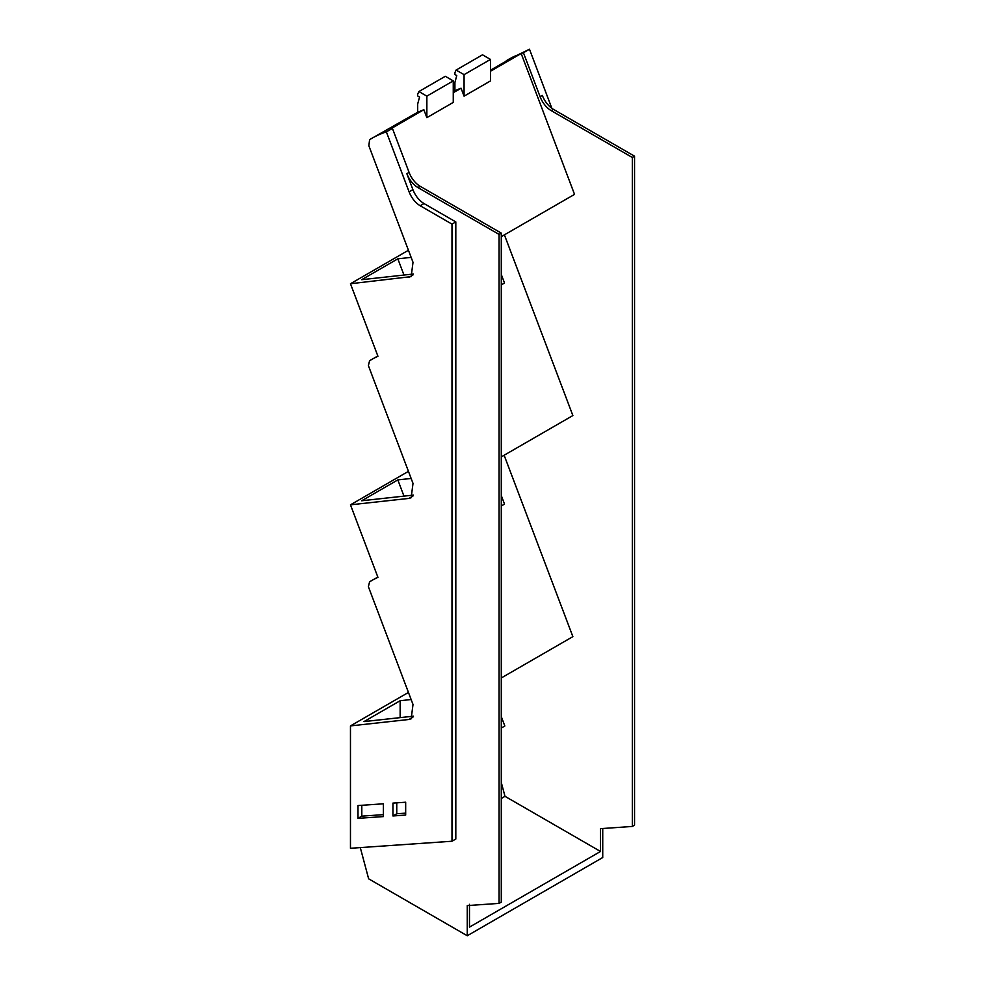 <?xml version="1.0" encoding="UTF-8"?>
<svg xmlns="http://www.w3.org/2000/svg" width="985" height="985" viewBox="0 0 985 985"><rect width="100%" height="100%" fill="white"/><g stroke="black" fill="none" stroke-linecap="round" stroke-linejoin="round"><path stroke-width="1.48" d="M413.503 716.169L364.007 721.586L400.144 700.729L400.144 717.634M377.821 577.05L371.665 580.596A232.091 133.997 -120 0 0 369.584 581.852L368.427 586.518A6.747 3.891 -120 0 0 368.858 587.946L413.01 704.484L411.164 718.791L408.984 719.481L412.863 717.252M413.503 495.086L361.692 500.762L397.829 479.904L403.973 496.132M377.821 355.967L371.665 359.525A232.091 133.997 -120 0 0 369.584 360.769L368.427 365.447A6.747 3.891 -120 0 0 368.858 366.863L413.01 483.401L411.164 497.708L408.984 498.41L412.863 496.169M413.503 274.002L361.692 279.691L397.829 258.821L403.973 275.049M409.07 172.363L406.842 173.655C409.366 179.923 413.072 184.564 417.948 187.569L499.063 234.405L499.063 903.393L501.279 902.1L501.279 233.113L420.164 186.288A17.989 10.392 60 0 1 409.07 172.363L392.412 128.395L390.146 129.17L423.858 109.704L426.862 117.658L453.26 102.415L453.26 80.893L445.294 76.301L418.908 91.543L417.689 94.154L417.689 95.988L419.548 97.059L417.689 103.991L417.689 112.241L371.665 138.442A232.177 134.046 60 0 1 386.366 131.879L409.083 191.841C411.607 198.108 415.313 202.75 420.189 205.754L451.992 224.124L455.809 221.921L455.809 839.035L451.992 841.239L350.463 848.282L350.463 725.908L408.443 692.43M501.279 782.447L504.997 796.323L600.518 851.471L469.476 927.119L469.476 904.304M501.279 677.963L572.876 636.642L504.135 455.242M501.279 456.892L572.876 415.559L504.406 234.849M453.26 92.738L461.066 88.231L464.07 96.173L490.468 80.93L490.468 59.42L482.515 54.815L456.117 70.058L454.91 72.668L454.91 74.503L456.757 75.574L454.91 82.506L454.91 90.755L453.26 91.704M505.884 61.329A6.747 3.891 -120 0 1 506.659 60.553A232.078 133.997 -120 0 1 508.74 59.309A232.078 133.997 -120 0 1 515.007 56.059L490.468 70.23M501.279 236.659L574.538 194.365L521.176 53.522L490.468 71.252M501.279 233.113L499.063 234.405M499.063 903.393L467.259 905.597L467.259 935.75L368.636 878.817L360.301 847.605M600.518 851.471L600.518 828.656L632.321 826.452L632.321 157.465L551.206 110.64A17.989 10.392 -120 0 1 540.1 96.715L523.441 52.734L521.681 53.338A2.696 1.564 -120 0 0 521.668 53.338A232.078 133.997 -120 0 0 521.176 53.522M602.734 828.496L602.734 857.529L467.259 935.75M504.997 796.323L501.279 798.466M501.279 728.038L504.837 725.982L501.279 716.612M411.127 699.522L400.144 700.729M411.127 478.451L397.829 479.904M501.279 505.982L504.529 504.111L501.279 495.529M411.127 257.368L397.829 258.821M501.279 284.899L504.529 283.027L501.279 274.458M426.862 117.658L426.862 96.136L418.908 91.543M417.689 112.241L423.858 109.704M454.91 90.755A232.177 134.046 60 0 1 461.066 88.231M453.26 80.893L426.862 96.136M464.07 96.173L464.07 74.651L456.117 70.058M490.468 59.42L464.07 74.651M406.842 173.655L412.9 189.637L409.083 191.841M455.809 221.921L424.006 203.55C419.13 200.546 415.424 195.904 412.9 189.637M632.321 826.452L634.537 825.171L634.537 156.184L553.422 109.347C548.559 106.343 544.853 101.701 542.329 95.434L540.1 96.715M396.758 802.837L396.758 813.758L405.672 813.142M383.374 814.644L361.803 816.146L361.803 805.299M634.537 156.184L632.321 157.465M551.871 108.338L529.487 49.25L523.441 52.734M529.487 49.25L508.74 59.309M350.463 725.908L408.984 719.481M371.665 580.596A232.091 133.997 -120 0 1 377.944 577.358L350.463 504.825L408.443 471.347M350.463 504.825L408.984 498.41M371.665 359.525A232.091 133.997 -120 0 1 377.944 356.274L350.463 283.742L408.443 250.264M350.463 283.742L411.164 276.625L413.01 262.318L368.858 145.792L369.584 139.698A232.177 134.046 60 0 1 371.665 138.442M357.986 818.35L383.374 816.59L383.374 803.797L357.986 805.558L357.986 818.35L361.803 816.146M396.758 813.758L392.941 815.962L405.672 815.075L405.672 802.221L392.941 803.095L392.941 815.962M451.992 224.124L451.992 841.239M386.366 131.879L392.412 128.395M420.164 186.288L417.948 187.569M553.422 109.347L551.206 110.64M408.984 277.327L412.863 275.098M424.006 203.55L420.189 205.754"/></g></svg>

